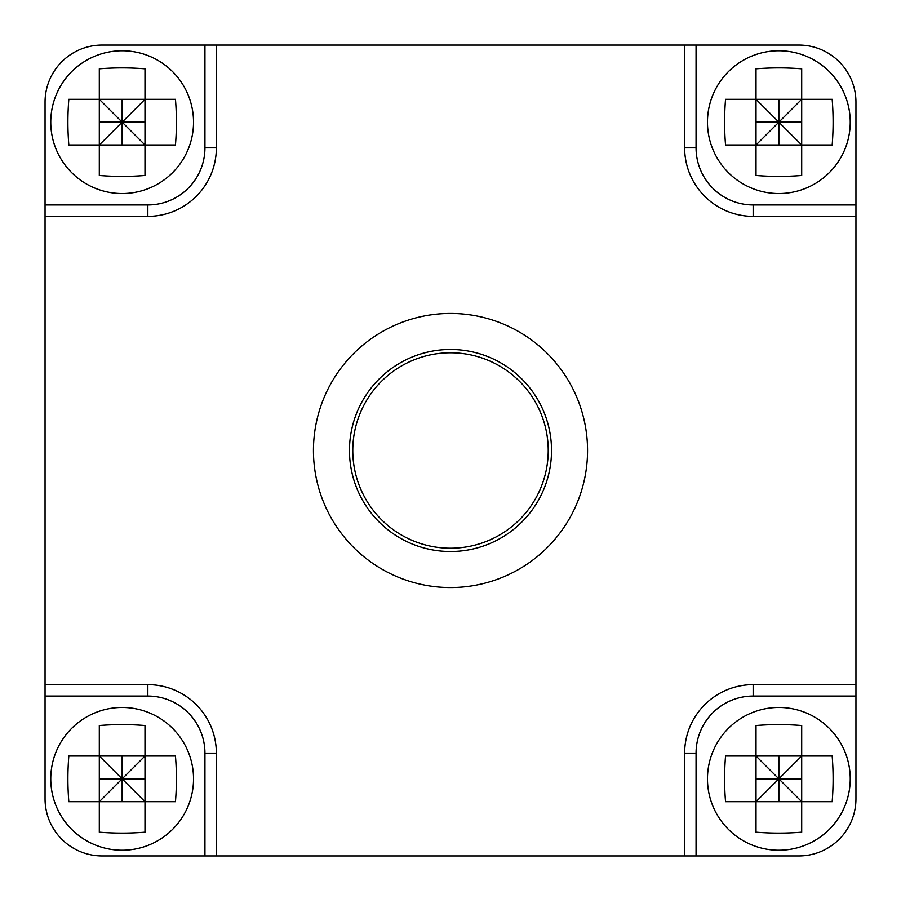 <?xml version="1.0" encoding="UTF-8"?>
<svg xmlns="http://www.w3.org/2000/svg" width="901" height="901" viewBox="0 0 901 901"><rect width="100%" height="100%" fill="white"/><g stroke="black" fill="none" stroke-linecap="round" stroke-linejoin="round"><path stroke-width="1.35" d="M707.476 778.858A71.382 71.382 0 0 1 814.549 717.038A71.382 71.382 0 0 1 814.549 840.678A71.382 71.382 0 0 1 707.476 778.858M756.018 778.858L778.858 778.858L756.018 801.699L725.542 801.699A171.46 104.381 -90 0 1 724.607 778.858A171.46 104.381 -90 0 1 725.542 756.018L832.175 756.018A171.46 104.381 90 0 1 832.175 801.699L801.699 801.699L801.699 832.175A171.46 104.381 0 0 1 756.018 832.175L756.018 801.699L801.699 801.699L801.699 725.542A171.46 104.381 180 0 0 756.018 725.542L756.018 756.018L778.858 778.858L801.699 756.018M778.858 801.699L778.858 778.858L801.699 778.858M778.858 756.018L778.858 778.858L801.699 801.699M756.018 801.699L756.018 756.018M122.142 707.476A71.382 71.382 0 0 1 183.962 814.549A71.382 71.382 0 0 1 60.322 814.549A71.382 71.382 0 0 1 122.142 707.476M122.142 756.018L122.142 778.858L99.301 756.018L99.301 725.542A171.46 104.381 0 0 1 122.142 724.607A171.46 104.381 0 0 1 144.982 725.542L144.982 832.175A171.46 104.381 180 0 1 99.301 832.175L99.301 801.699L68.825 801.699A171.46 104.381 90 0 1 68.825 756.018L99.301 756.018L99.301 801.699L175.458 801.699A171.46 104.381 -90 0 0 175.458 756.018L144.982 756.018L122.142 778.858L144.982 801.699M99.301 778.858L122.142 778.858L122.142 801.699M144.982 778.858L122.142 778.858L99.301 801.699M99.301 756.018L144.982 756.018M193.524 122.142A71.382 71.382 0 0 1 86.451 183.962A71.382 71.382 0 0 1 86.451 60.322A71.382 71.382 0 0 1 193.524 122.142M144.982 122.142L122.142 122.142L144.982 99.301L175.458 99.301A171.46 104.381 90 0 1 176.393 122.142A171.46 104.381 90 0 1 175.458 144.982L68.825 144.982A171.46 104.381 -90 0 1 68.825 99.301L99.301 99.301L99.301 68.825A171.46 104.381 180 0 1 144.982 68.825L144.982 99.301L99.301 99.301L99.301 175.458A171.46 104.381 0 0 0 144.982 175.458L144.982 144.982L122.142 122.142L99.301 144.982M122.142 99.301L122.142 122.142L99.301 122.142M122.142 144.982L122.142 122.142L99.301 99.301M144.982 99.301L144.982 144.982M778.858 193.524A71.382 71.382 0 0 1 717.038 86.451A71.382 71.382 0 0 1 840.678 86.451A71.382 71.382 0 0 1 778.858 193.524M778.858 144.982L778.858 122.142L801.699 144.982L801.699 175.458A171.46 104.381 180 0 1 778.858 176.393A171.46 104.381 180 0 1 756.018 175.458L756.018 68.825A171.46 104.381 0 0 1 801.699 68.825L801.699 99.301L832.175 99.301A171.46 104.381 -90 0 1 832.175 144.982L801.699 144.982L801.699 99.301L725.542 99.301A171.46 104.381 90 0 0 725.542 144.982L756.018 144.982L778.858 122.142L756.018 99.301M801.699 122.142L778.858 122.142L778.858 99.301M756.018 122.142L778.858 122.142L801.699 99.301M801.699 144.982L756.018 144.982M450.5 349.475A101.025 101.025 0 0 1 537.987 501.012A101.025 101.025 0 0 1 363.013 501.012A101.025 101.025 0 0 1 450.5 349.475M548.225 450.5A97.725 97.725 0 0 0 450.5 352.775A97.725 97.725 0 0 0 352.775 450.5A97.725 97.725 0 0 0 450.5 548.225A97.725 97.725 0 0 0 548.225 450.5M587.553 450.5A137.053 137.053 0 0 0 450.5 313.447A137.053 137.053 0 0 0 313.447 450.5A137.053 137.053 0 0 0 450.5 587.553A137.053 137.053 0 0 0 587.553 450.5M684.636 855.95L204.944 855.95L204.944 753.157A57.101 57.101 0 0 0 147.843 696.056L45.05 696.056L45.05 204.944L147.843 204.944A57.101 57.101 0 0 0 204.944 147.843L204.944 45.05L798.849 45.05A57.101 57.101 0 0 1 855.95 102.151L855.95 696.056L753.157 696.056A57.101 57.101 0 0 0 696.056 753.157L696.056 855.95L684.636 855.95L684.636 753.157A68.532 68.532 0 0 1 753.157 684.636L855.95 684.636M696.056 855.95L798.849 855.95A57.101 57.101 0 0 0 855.95 798.849L855.95 696.056M855.95 204.944L753.157 204.944A57.101 57.101 0 0 1 696.056 147.843L696.056 45.05M45.05 696.056L45.05 798.849A57.101 57.101 0 0 0 102.151 855.95L204.944 855.95M204.944 45.05L102.151 45.05A57.101 57.101 0 0 0 45.05 102.151L45.05 204.944M45.05 684.636L147.843 684.636A68.532 68.532 0 0 1 216.364 753.157L216.364 855.95M855.95 216.364L753.157 216.364A68.532 68.532 0 0 1 684.636 147.843L684.636 45.05M216.364 45.05L216.364 147.843A68.532 68.532 0 0 1 147.843 216.364L45.05 216.364M216.364 753.157L204.944 753.157M696.056 753.157L684.636 753.157M753.157 696.056L753.157 684.636M753.157 216.364L753.157 204.944M684.636 147.843L696.056 147.843M216.364 147.843L204.944 147.843M147.843 216.364L147.843 204.944M147.843 684.636L147.843 696.056"/></g></svg>
